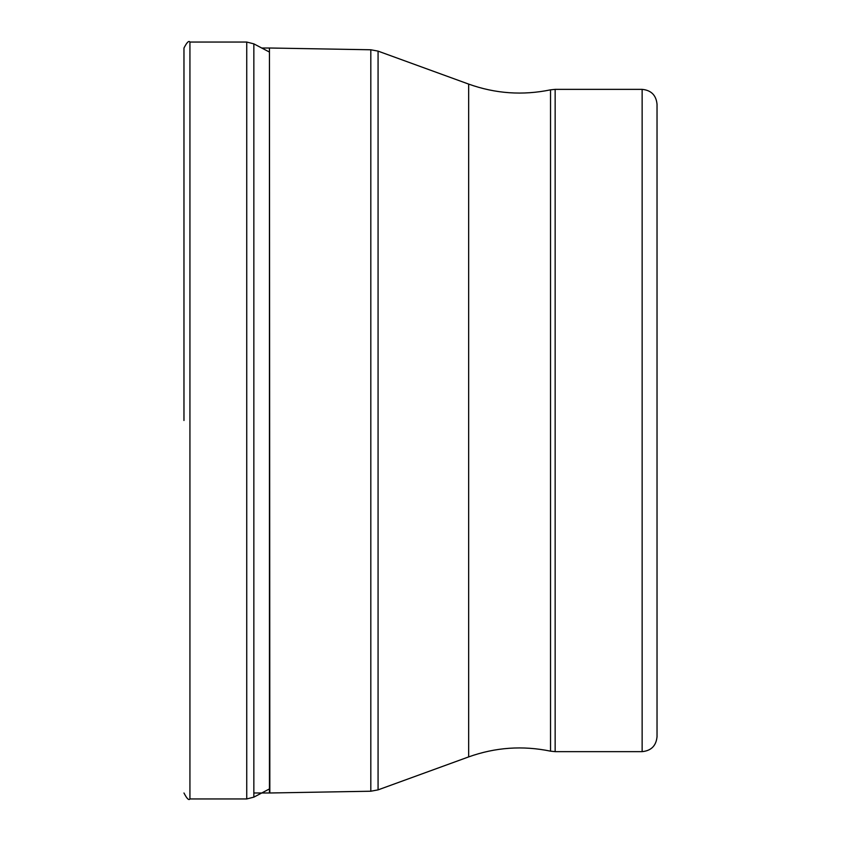<?xml version="1.0" encoding="UTF-8"?>
<svg xmlns="http://www.w3.org/2000/svg" width="841" height="841" viewBox="0 0 841 841"><rect width="100%" height="100%" fill="white"/><g stroke="black" fill="none" stroke-linecap="round" stroke-linejoin="round"><path stroke-width="1.26" d="M183.969 420.5L183.969 48.011C186.87 42.365 188.857 40.379 189.929 42.05L189.929 798.95C188.857 800.621 186.87 798.635 183.969 792.989M642.135 751.644L642.135 89.356C651.176 90.239 656.148 95.201 657.031 104.252L657.031 736.748C656.148 745.799 651.176 750.761 642.135 751.644L555.155 751.644L555.155 89.356L550.529 89.84C522.703 95.58 495.412 93.666 468.668 84.1L468.668 756.9L378.072 789.878L378.072 51.122L370.818 49.777L370.818 791.223L269.835 792.989L269.446 48.011L269.446 792.989L253.845 792.989M657.031 573.594L657.031 267.406M269.446 52.068L253.845 43.858L246.739 42.05L246.739 798.95L189.929 798.95M253.845 43.858L253.845 797.142L269.446 788.932M468.668 756.9C495.412 747.334 522.703 745.42 550.529 751.16L550.529 89.84M246.739 798.95L253.845 797.142M246.739 42.05L189.929 42.05M269.446 48.011L261.593 48.011M370.818 49.777L269.835 48.011M370.818 791.223L378.072 789.878M468.668 84.1L378.072 51.122M550.529 751.16L555.155 751.644M642.135 89.356L555.155 89.356"/></g></svg>
